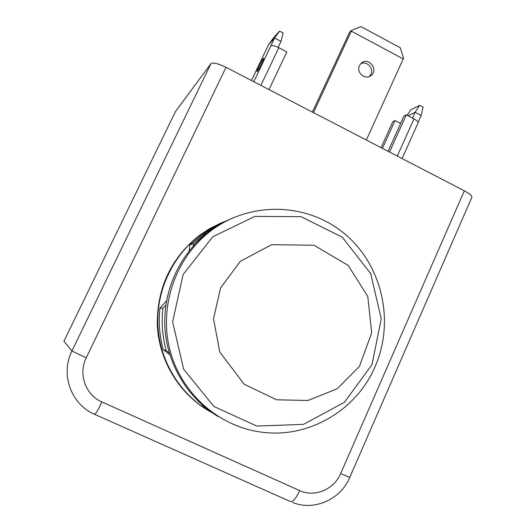<?xml version="1.0" encoding="UTF-8"?>
<svg xmlns="http://www.w3.org/2000/svg" width="532" height="532" viewBox="0 0 532 532"><rect width="100%" height="100%" fill="white"/><g stroke="black" fill="none" stroke-linecap="round" stroke-linejoin="round"><path stroke-width="0.8" d="M251.476 80.505L268.607 44.615L274.579 38.038L270.815 45.945C272.125 45.154 274.778 45.739 278.788 47.694L286.834 51.93L269.012 89.595M280.982 41.416L274.579 38.038L279.573 31.089L283.144 32.977L280.982 41.416L278.156 47.375M258.904 66.394C261.611 60.934 263.24 58.241 263.799 58.307C264.045 59.624 256.87 73.35 256.956 71.394L258.904 66.394M412.486 118.117L415.12 112.252L421.204 115.464L418.112 122.347M382.435 148.375L395.01 120.571L392.835 121.668L381.072 147.67M395.01 120.571L400.609 123.504M421.204 115.464L423.086 107.125L419.695 105.323L415.12 112.252L408.071 115.79M389.524 152.046L406.295 114.859L403.981 116.029L388.067 151.294M406.295 114.859L413.976 118.902C416.782 120.445 418.172 121.735 418.145 122.766L418.039 122.992M210.931 63.68L175.4 111.667L63.926 341.245L71.946 351L86.197 357.87C78.038 373.929 85.599 395.063 101.938 401.953C97.908 410.232 95.447 414.348 94.57 414.295C71.062 404.46 60.163 374.049 71.946 351L210.931 63.68C213.053 62.257 218.08 63.468 226.014 67.311L464.33 190.815C469.231 193.442 471.758 195.557 471.904 197.173L471.671 197.711M419.695 105.323L410.884 109.851L407.053 115.258M279.573 31.089L273.814 37.459L268.607 44.615M366.349 140.036L403.569 58.188L400.303 47.78L360.975 26.6L351.672 30.324L349.657 32.06L312.404 112.086M369.467 76.448L370.904 74.374C374.049 68.309 366.674 60.555 360.729 63.707M359.479 65.582L361.268 63.182C368.337 56.505 378.904 69.552 371.183 75.411C365.517 80.591 355.861 72.505 359.479 65.582M313.441 112.618L351.333 31.115L403.243 58.979M351.333 31.115L351.672 30.324M227.942 220.208L221.265 223.134L212.055 228.441L206.21 232.491L193.528 243.57L189.951 244.913L189.119 250.924M223.347 221.99L214.037 226.552L205.186 232.045L189.951 244.913M165.864 305.089L162.905 308.234C161.309 322.611 162.433 336.763 166.277 350.688L163.271 349.63L169.814 354.764M162.905 308.234L159.986 308.134C158.416 322.186 159.514 336.018 163.271 349.63M206.695 408.649L206.868 409.288L215.54 414.927M206.868 409.288L202.971 406.92L202.466 405.138M193.528 243.57L193.229 246.05M166.277 350.688L169.262 352.922M220.6 223.174L209.754 228.56L199.58 235.224C171.191 257.781 157.093 287.593 157.279 324.666C158.782 359.433 178.147 392.303 207.207 409.873M222.15 222.509L210.898 228.029L200.345 234.911C172.607 255.566 155.989 290.898 157.931 326.355C159.992 361.8 180.548 394.944 210.699 411.928M166.569 300.753L159.986 308.134M232.484 218.067L220.654 223.866L209.555 231.114C180.7 252.633 163.224 289.308 164.84 326.329C166.583 363.343 187.39 398.242 218.386 416.676M375.107 366.628C394.884 321.667 382.368 265.907 345.514 234.552C308.813 203.064 251.722 200.404 211.63 230.263C176.318 256.424 158.742 305.095 169.661 348.979C180.521 392.875 218.599 426.797 261.737 432.164C308.873 438.621 356.666 410.086 375.107 366.628M371.994 364.659L381.245 318.861L370.664 273.554L342.236 237.179L301.105 216.69L254.928 216.378L212.707 236.84L183.134 274.492L172.627 321.893L183.646 369.201L213.877 406.468L256.81 426.066L303.44 424.383L344.417 402.312L371.994 364.659M264.929 52.329L251.496 80.518M270.815 45.945L253.791 81.709M278.788 47.694L260.893 85.386M413.976 118.902L397.271 156.062M101.938 401.953L299.682 490.597C314.618 497.673 334.096 489.46 340.653 473.586L464.33 190.815M86.197 357.87L226.014 67.311M94.729 414.368L290.459 501.576C292.78 502.281 295.858 498.624 299.682 490.597M340.653 473.586L349.75 477.437M418.145 122.766L402.086 158.556M292.819 502.541C314.379 511.325 340.832 499.255 349.73 477.49L471.904 197.173M371.183 75.411L370.099 76.142M202.36 234.08L206.21 232.491M220.541 288.005L213.518 318.841L219.809 352.051L244.108 384.184L276.613 399.791L308.055 400.47L337.215 388.752L359.433 366.388L371.675 332.892L367.805 296.51L348.247 265.455L313.953 245.225L271.579 244.7L240.324 261.325L220.541 288.005M199.58 235.224L200.345 234.911M209.555 231.114L211.63 230.263"/></g></svg>

